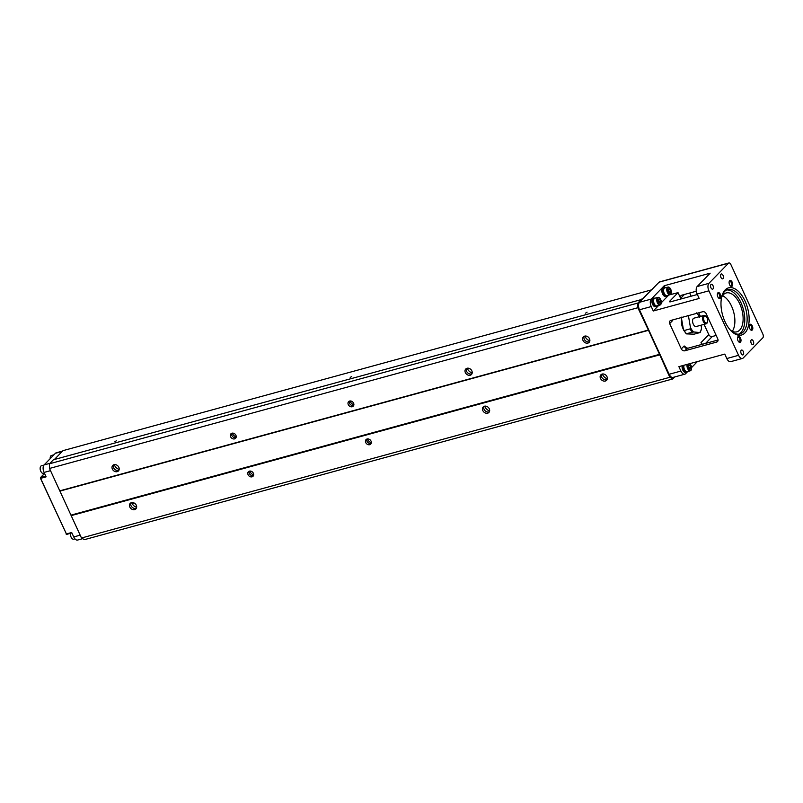 <?xml version="1.0" encoding="UTF-8"?>
<svg xmlns="http://www.w3.org/2000/svg" width="803" height="803" viewBox="0 0 803 803"><rect width="100%" height="100%" fill="white"/><g stroke="black" fill="none" stroke-linecap="round" stroke-linejoin="round"><path stroke-width="1.2" d="M742.444 358.449A5.751 3.051 -105.3 0 1 738.569 355.317L708.898 290.816A5.751 3.051 -105.3 0 1 708.939 283.329L728.512 263.193A2.881 1.526 -105.3 0 1 728.913 262.952A2.881 1.526 -105.3 0 1 730.85 264.508L762.85 334.078A2.881 1.526 -105.3 0 1 762.83 337.822L743.257 357.947A5.751 3.051 -105.3 0 1 742.444 358.449L730.68 361.661A5.751 3.051 -105.3 0 1 726.805 358.529L724.768 354.103L678.876 366.64L680.914 371.066A5.751 3.051 74.7 0 0 684.788 374.198L673.024 377.41A5.751 3.051 -105.3 0 1 669.15 374.278L639.479 309.777A5.751 3.051 -105.3 0 1 639.509 302.289L651.363 289.913L642.219 299.318L53.399 459.768L49.515 463.773L49.495 468.45L81.484 538.01L84.415 539.656L672.763 378.946L674.701 376.948M651.363 289.913L63.015 450.634L54.383 459.497M71.196 515.064L659.544 354.344L669.832 377.3L672.763 378.946M60.135 491.034L648.493 330.314L659.544 354.344M641.748 299.057L637.863 303.052L637.843 307.73L648.493 330.314M71.186 515.626L659.544 354.906M369.701 444.691A3.242 2.62 44.2 0 1 366.098 443.176A3.242 2.62 44.2 0 1 366.068 439.582A3.242 2.62 44.2 0 1 370.213 439.964A3.242 2.62 44.2 0 1 370.715 444.099A3.242 2.62 44.2 0 1 369.701 444.691M252.032 476.831A3.242 2.62 44.2 0 1 248.428 475.316A3.242 2.62 44.2 0 1 248.398 471.732A3.242 2.62 44.2 0 1 252.543 472.104A3.242 2.62 44.2 0 1 253.045 476.239A3.242 2.62 44.2 0 1 252.032 476.831M81.484 538.01L669.832 377.3M602.13 374.078A3.955 3.202 -135.8 0 0 600.895 374.8A3.955 3.202 -135.8 0 0 601.497 379.849A3.955 3.202 -135.8 0 0 606.566 380.321A3.955 3.202 -135.8 0 0 606.536 375.924A3.955 3.202 -135.8 0 0 602.13 374.078M484.46 406.218A3.955 3.202 44.2 0 1 488.866 408.075A3.955 3.202 44.2 0 1 488.897 412.461A3.955 3.202 44.2 0 1 483.828 411.999A3.955 3.202 44.2 0 1 483.225 406.94A3.955 3.202 44.2 0 1 484.46 406.218M131.451 502.648A3.955 3.202 -135.8 0 0 130.216 503.371A3.955 3.202 -135.8 0 0 130.819 508.419A3.955 3.202 -135.8 0 0 135.888 508.891A3.955 3.202 -135.8 0 0 135.858 504.495A3.955 3.202 -135.8 0 0 131.451 502.648M366.83 439.08A3.242 2.62 -135.8 0 0 367.694 442.333A3.242 2.62 -135.8 0 0 370.936 443.417A3.242 2.62 -135.8 0 0 371.197 443.326M249.151 471.231A3.242 2.62 -135.8 0 0 250.024 474.473A3.242 2.62 -135.8 0 0 253.266 475.557A3.242 2.62 -135.8 0 0 253.527 475.476M601.628 374.268A3.955 3.202 -135.8 0 0 602.742 378.584A3.955 3.202 -135.8 0 0 607.078 379.568M607.329 378.574L606.135 378.333A6.836 5.531 44.2 0 1 602.35 374.027M483.958 406.418A3.955 3.202 -135.8 0 0 484.841 410.494A3.955 3.202 -135.8 0 0 488.897 411.909A3.955 3.202 -135.8 0 0 489.408 411.718M489.659 410.714L488.465 410.474A6.836 5.531 44.2 0 1 484.892 406.679A6.836 5.531 44.2 0 1 484.681 406.167M135.516 506.914L136.651 506.603M135.888 507.004L136.661 506.793M371.327 442.734L370.795 442.614A6.836 5.531 44.2 0 1 367.282 438.95M136.651 507.145L135.456 506.904A6.836 5.531 44.2 0 1 131.672 502.598M253.658 474.884L253.126 474.754A6.836 5.531 44.2 0 1 249.613 471.09M119.165 469.464A6.836 5.531 44.2 0 1 114.217 464.656M236.192 437.063A6.836 5.531 44.2 0 1 232.157 433.148M353.862 404.923A6.836 5.531 44.2 0 1 349.837 401.008M472.174 373.034A6.836 5.531 44.2 0 1 467.226 368.226M589.844 340.894A6.836 5.531 44.2 0 1 584.895 336.086M584.172 336.327A3.955 3.202 -135.8 0 0 585.056 340.402A3.955 3.202 -135.8 0 0 589.121 341.817A3.955 3.202 -135.8 0 0 589.623 341.626M584.674 336.136A3.955 3.202 44.2 0 1 589.081 337.983A3.955 3.202 44.2 0 1 589.111 342.369A3.955 3.202 44.2 0 1 584.042 341.907A3.955 3.202 44.2 0 1 583.44 336.858A3.955 3.202 44.2 0 1 584.674 336.136M466.503 368.467A3.955 3.202 -135.8 0 0 467.386 372.542A3.955 3.202 -135.8 0 0 471.441 373.957A3.955 3.202 -135.8 0 0 471.953 373.766M467.005 368.276A3.955 3.202 44.2 0 1 471.411 370.123A3.955 3.202 44.2 0 1 471.441 374.519A3.955 3.202 44.2 0 1 466.372 374.047A3.955 3.202 44.2 0 1 465.77 368.999A3.955 3.202 44.2 0 1 467.005 368.276M350.228 377.43L351.744 376.466L350.228 377.43M585.568 313.14L587.083 312.176L585.568 313.14M114.889 441.71L116.405 440.747L114.889 441.71M49.515 463.773L637.863 303.052M49.495 468.45L637.843 307.73M234.576 438.89A3.242 2.62 44.2 0 1 230.973 437.374A3.242 2.62 44.2 0 1 230.943 433.781A3.242 2.62 44.2 0 1 235.098 434.162A3.242 2.62 44.2 0 1 235.59 438.297A3.242 2.62 44.2 0 1 234.576 438.89M352.246 406.75A3.242 2.62 44.2 0 1 348.643 405.234A3.242 2.62 44.2 0 1 348.612 401.641A3.242 2.62 44.2 0 1 352.768 402.022A3.242 2.62 44.2 0 1 353.26 406.157A3.242 2.62 44.2 0 1 352.246 406.75M59.783 490.834L648.141 330.123M113.996 464.706A3.955 3.202 44.2 0 1 118.402 466.553A3.955 3.202 44.2 0 1 118.432 470.939A3.955 3.202 44.2 0 1 113.364 470.478A3.955 3.202 44.2 0 1 112.761 465.429A3.955 3.202 44.2 0 1 113.996 464.706M231.706 433.279A3.242 2.62 -135.8 0 0 232.569 436.531A3.242 2.62 -135.8 0 0 235.811 437.615A3.242 2.62 -135.8 0 0 236.072 437.525M349.375 401.139A3.242 2.62 -135.8 0 0 350.238 404.391A3.242 2.62 -135.8 0 0 353.481 405.475A3.242 2.62 -135.8 0 0 353.742 405.385M113.494 464.897A3.955 3.202 -135.8 0 0 114.377 468.972A3.955 3.202 -135.8 0 0 118.432 470.387A3.955 3.202 -135.8 0 0 118.944 470.197M136.4 508.138A3.955 3.202 44.2 0 1 132.053 507.155A3.955 3.202 44.2 0 1 130.939 502.839M651.474 289.983L659.082 282.164A2.881 1.526 -105.3 0 1 659.494 281.913L728.913 262.952M732.517 330.977L731.884 331.147M716.186 335.433L712.301 336.497L705.586 343.403M689.667 293.035L691.122 296.197M698.761 312.799L700.417 316.412M704.07 324.362L708.788 334.61A2.881 2.329 -135.8 0 0 712.301 336.497M683.373 329.34A9.355 4.959 -105.3 0 1 681.647 319.313M701.842 344.427L701.009 342.61L708.788 334.61M684.417 294.47L680.643 298.345L678.023 292.653L669.772 301.145L670.103 301.868M681.305 348.893L669.672 323.599A2.881 2.329 44.2 0 1 669.963 320.949A2.881 2.329 44.2 0 1 670.866 320.427L702.635 311.745A2.881 2.329 44.2 0 1 706.148 313.632L717.792 338.926A2.881 2.329 44.2 0 1 717.501 341.576A2.881 2.329 44.2 0 1 716.597 342.098L684.829 350.781A2.881 2.329 44.2 0 1 681.305 348.893L684.166 345.963A25.184 13.36 74.7 0 0 687.749 348.271M664.252 285.738L651.273 299.077A5.751 3.051 74.7 0 0 651.243 306.565L653.281 310.992L699.172 298.455L697.134 294.028A5.751 3.051 -105.3 0 1 697.165 286.541L710.143 273.201L664.252 285.738L665.205 287.825M697.375 361.591L691.544 367.593M687.769 371.468L685.601 373.706A5.751 3.051 74.7 0 1 684.788 374.198M696.291 291.218L681.837 295.173A2.881 2.329 44.2 0 0 680.934 295.695A2.881 2.329 44.2 0 0 680.643 298.345M669.772 301.145A2.881 0.733 155.3 0 0 669.511 301.697A2.881 0.733 155.3 0 0 670.947 301.707L697.355 294.5M718.053 340L687.087 348.452L685.33 348.06L684.166 345.963M732.145 282.144A3.092 1.646 -105.3 0 1 732.446 285.677A3.092 1.646 -105.3 0 1 730.519 286.049A3.092 1.646 -105.3 0 1 729.254 281.391A3.092 1.646 -105.3 0 1 732.145 282.144M740.507 338.093A3.092 1.646 -105.3 0 1 740.808 341.616A3.092 1.646 -105.3 0 1 738.88 341.988A3.092 1.646 -105.3 0 1 737.616 337.34A3.092 1.646 -105.3 0 1 740.507 338.093M752.301 325.958A3.092 1.646 -105.3 0 1 752.602 329.491A3.092 1.646 -105.3 0 1 750.675 329.862A3.092 1.646 -105.3 0 1 749.4 325.205A3.092 1.646 -105.3 0 1 752.301 325.958M720.351 294.279A3.092 1.646 -105.3 0 1 720.652 297.803A3.092 1.646 -105.3 0 1 718.735 298.174A3.092 1.646 -105.3 0 1 717.46 293.527A3.092 1.646 -105.3 0 1 720.351 294.279M745.084 301.115A24.461 12.978 -105.3 0 1 747.442 328.989A24.461 12.978 -105.3 0 1 732.246 331.97A24.461 12.978 -105.3 0 1 722.198 295.153A24.461 12.978 -105.3 0 1 745.084 301.115M723.031 275.359A2.519 1.335 -105.3 0 1 722.66 278.842A2.519 1.335 -105.3 0 1 720.713 276.764A2.519 1.335 -105.3 0 1 721.335 273.984A2.519 1.335 -105.3 0 1 723.031 275.359M713.004 285.667A2.519 1.335 -105.3 0 1 712.632 289.15A2.519 1.335 -105.3 0 1 710.685 287.072A2.519 1.335 -105.3 0 1 711.307 284.292A2.519 1.335 -105.3 0 1 713.004 285.667M743.257 351.433A2.519 1.335 -105.3 0 1 742.885 354.926A2.519 1.335 -105.3 0 1 740.938 352.848A2.519 1.335 -105.3 0 1 741.56 350.068A2.519 1.335 -105.3 0 1 743.257 351.433M753.284 341.124A2.519 1.335 -105.3 0 1 752.913 344.617A2.519 1.335 -105.3 0 1 750.956 342.54A2.519 1.335 -105.3 0 1 751.588 339.759A2.519 1.335 -105.3 0 1 753.284 341.124M732.276 331.328A20.145 10.69 74.7 0 0 733.601 311.825A20.145 10.69 74.7 0 0 722.539 295.695M730.68 330.434A20.145 10.69 74.7 0 0 736.833 331.82A20.145 10.69 74.7 0 0 741.842 309.567A20.145 10.69 74.7 0 0 726.223 292.954A20.145 10.69 74.7 0 0 723.383 294.681A20.145 10.69 74.7 0 0 721.616 297.281M738.74 334.168A23.026 12.216 74.7 0 0 740.958 302.681A23.026 12.216 74.7 0 0 726.665 289.963M731.744 331.509A23.026 12.216 74.7 0 0 739.944 333.958A23.026 12.216 74.7 0 0 743.317 302.038A23.026 12.216 74.7 0 0 727.819 289.532A23.026 12.216 74.7 0 0 721.987 295.815M702.555 344.236A2.881 2.329 44.2 0 1 701.009 342.61M678.023 292.653L668.558 295.113M655.74 306.525A4.316 2.289 -105.3 0 1 655.449 306.636A4.316 2.289 -105.3 0 1 652.106 303.072A4.316 2.289 -105.3 0 1 653.18 298.304A4.316 2.289 -105.3 0 1 653.481 298.264M665.757 296.217A4.316 2.289 -105.3 0 1 665.476 296.327A4.316 2.289 -105.3 0 1 662.134 292.764A4.316 2.289 -105.3 0 1 663.198 287.996A4.316 2.289 -105.3 0 1 663.509 287.956M668.608 295.223L661.291 302.751M658.751 305.361L653.281 310.992M685.983 372.291A4.316 2.289 -105.3 0 1 685.702 372.411A4.316 2.289 -105.3 0 1 682.962 370.404A4.316 2.289 -105.3 0 1 682.199 365.736M696.01 361.982A4.316 2.289 -105.3 0 1 695.729 362.103A4.316 2.289 -105.3 0 1 695.348 362.143M672.111 320.086L672.523 320.658L669.672 323.599M696.663 361.782A4.316 2.289 -105.3 0 1 696.311 361.942A4.316 2.289 -105.3 0 1 695.93 361.982M687.077 371.659A4.316 2.289 -105.3 0 1 686.896 371.879A4.316 2.289 -105.3 0 1 686.294 372.251A4.316 2.289 -105.3 0 1 683.554 370.243A4.316 2.289 -105.3 0 1 682.781 365.576M686.555 371.648L686.153 371.759A3.814 2.028 -105.3 0 1 683.624 369.751A3.814 2.028 -105.3 0 1 683.172 365.465M687.177 364.371A3.955 2.098 74.7 0 0 687.719 368.778A3.955 2.098 74.7 0 0 690.319 370.775L687.137 371.638A3.955 2.098 -105.3 0 1 684.547 369.641A3.955 2.098 -105.3 0 1 683.995 365.245M690.319 370.775A3.955 2.098 74.7 0 0 690.871 370.434A3.955 2.098 74.7 0 0 691.554 368.246A3.955 2.098 74.7 0 0 691.544 368.095M690.66 364.823A3.955 2.098 74.7 0 0 690.58 364.692A3.955 2.098 74.7 0 0 689.767 363.669M688.111 364.12A3.342 1.777 74.7 0 0 688.342 368.457A3.342 1.777 74.7 0 0 690.981 369.802A3.342 1.777 74.7 0 0 691.554 367.955A3.342 1.777 74.7 0 0 690.731 364.943A3.342 1.777 74.7 0 0 689.536 363.729M690.46 368.687L689.305 368.537L688.472 366.71L688.783 365.034L689.938 365.194L690.781 367.021L690.46 368.687M688.603 366.017L689.125 368.125M689.938 365.194L688.693 365.536M690.781 367.021L689.255 367.433M666.851 295.574A4.316 2.289 -105.3 0 1 666.671 295.795A4.316 2.289 -105.3 0 1 666.068 296.166A4.316 2.289 -105.3 0 1 662.716 292.603A4.316 2.289 -105.3 0 1 663.79 287.835A4.316 2.289 -105.3 0 1 664.774 287.946M666.329 295.574L665.928 295.685A3.814 2.028 -105.3 0 1 662.977 292.533A3.814 2.028 -105.3 0 1 663.92 288.327L664.322 288.217M670.083 294.701L666.912 295.564A3.955 2.098 -105.3 0 1 664.021 292.874A3.955 2.098 -105.3 0 1 664.272 288.267A3.955 2.098 -105.3 0 1 664.824 287.926L668.006 287.062A3.955 2.098 74.7 0 0 667.444 287.404A3.955 2.098 74.7 0 0 667.203 292.001A3.955 2.098 74.7 0 0 670.083 294.701A3.955 2.098 74.7 0 0 670.646 294.36A3.955 2.098 74.7 0 0 671.328 292.162A3.955 2.098 74.7 0 0 671.318 292.011M670.435 288.749A3.955 2.098 74.7 0 0 670.354 288.608A3.955 2.098 74.7 0 0 668.006 287.062M670.756 293.727A3.342 1.777 74.7 0 0 671.328 291.87A3.342 1.777 74.7 0 0 670.505 288.869A3.342 1.777 74.7 0 0 668.046 287.845A3.342 1.777 74.7 0 0 668.026 292.192A3.342 1.777 74.7 0 0 670.756 293.727M670.234 292.613L669.08 292.453L668.237 290.626L668.558 288.96L669.712 289.11L670.555 290.937L670.234 292.613M668.377 289.933L668.899 292.051M669.712 289.11L668.467 289.451M670.555 290.937L669.029 291.359M656.834 305.883A4.316 2.289 -105.3 0 1 656.643 306.104A4.316 2.289 -105.3 0 1 656.041 306.475A4.316 2.289 -105.3 0 1 652.688 302.912A4.316 2.289 -105.3 0 1 653.762 298.144A4.316 2.289 -105.3 0 1 654.746 298.254M656.312 305.883L655.91 305.993A3.814 2.028 -105.3 0 1 652.949 302.841A3.814 2.028 -105.3 0 1 653.893 298.636L654.294 298.525M660.066 305.01L656.884 305.873A3.955 2.098 -105.3 0 1 654.003 303.183A3.955 2.098 -105.3 0 1 654.244 298.575A3.955 2.098 -105.3 0 1 654.796 298.234L657.978 297.371A3.955 2.098 74.7 0 0 657.416 297.712A3.955 2.098 74.7 0 0 657.175 302.309A3.955 2.098 74.7 0 0 660.066 305.01A3.955 2.098 74.7 0 0 660.618 304.668A3.955 2.098 74.7 0 0 661.301 302.47A3.955 2.098 74.7 0 0 661.301 302.319M660.407 299.057A3.955 2.098 74.7 0 0 660.327 298.917A3.955 2.098 74.7 0 0 657.978 297.371M660.728 304.036A3.342 1.777 74.7 0 0 661.301 302.179A3.342 1.777 74.7 0 0 660.478 299.178A3.342 1.777 74.7 0 0 658.018 298.154A3.342 1.777 74.7 0 0 657.998 302.5A3.342 1.777 74.7 0 0 660.728 304.036M660.217 302.922L659.052 302.761L658.219 300.934L658.53 299.268L659.695 299.419L660.528 301.245L660.217 302.922M658.35 300.242L658.872 302.36M659.695 299.419L658.44 299.76M660.528 301.245L659.002 301.667M730.258 285.778A2.379 1.255 74.7 0 0 730.921 285.898A2.379 1.255 74.7 0 0 731.262 282.616A2.379 1.255 74.7 0 0 729.666 281.321A2.379 1.255 74.7 0 0 729.164 281.763M738.619 341.727A2.379 1.255 74.7 0 0 739.272 341.847A2.379 1.255 74.7 0 0 739.623 338.555A2.379 1.255 74.7 0 0 738.027 337.26A2.379 1.255 74.7 0 0 737.515 337.702M750.414 329.601A2.379 1.255 74.7 0 0 751.066 329.722A2.379 1.255 74.7 0 0 751.417 326.43A2.379 1.255 74.7 0 0 749.821 325.135A2.379 1.255 74.7 0 0 749.309 325.576M718.464 297.913A2.379 1.255 74.7 0 0 719.127 298.033A2.379 1.255 74.7 0 0 719.468 294.741A2.379 1.255 74.7 0 0 717.872 293.446A2.379 1.255 74.7 0 0 717.37 293.888M683.383 329.36L684.196 330.525L683.383 329.36L681.506 318.5L681.867 317.014L681.506 318.5M688.763 315.539A11.513 6.103 74.7 0 0 688.572 316.573L690.439 327.433A11.513 6.103 74.7 0 0 693.672 331.97L699.975 332.562L694.093 334.168L686.615 333.897M698.841 316.101L699.664 317.275L698.841 316.101M699.975 332.562L699.814 332.352A11.513 6.103 74.7 0 0 701.531 328.126L701.029 325.195M701.531 328.126L701.17 329.621L701.531 328.126M693.672 331.97L686.455 333.687A12.236 6.484 74.7 0 1 684.196 330.525L690.078 328.919L690.439 327.433M688.572 316.573L687.749 315.408M703.92 315.459L693.912 318.189A4.316 2.289 74.7 0 0 692.567 320.949A4.316 2.289 74.7 0 0 693.882 325.215A4.316 2.289 74.7 0 0 696.191 326.52L706.188 323.78A4.316 2.289 -105.3 0 1 703.88 322.485A4.316 2.289 -105.3 0 1 702.565 318.219A4.316 2.289 -105.3 0 1 703.92 315.459A4.316 2.289 -105.3 0 1 705.546 315.991A4.316 2.289 -105.3 0 1 705.807 316.252M707.423 322.133A4.316 2.289 -105.3 0 1 707.323 322.485A4.316 2.289 -105.3 0 1 706.188 323.78M704.663 321.852A3.593 1.907 74.7 0 0 707.533 321.852A3.593 1.907 74.7 0 0 706.058 316.432A3.593 1.907 74.7 0 0 703.689 317.265A3.593 1.907 74.7 0 0 704.663 321.852M62.594 451.055L56.23 452.802A5.751 3.051 74.7 0 0 55.417 453.293L44.095 464.937A5.751 3.051 74.7 0 0 44.065 472.415L50.509 470.658M44.526 473.429L40.582 477.484A0.723 0.723 0 0 0 40.451 478.287L66.408 533.945L40.511 478.146A0.723 0.582 44.2 0 1 40.812 477.353L40.802 478.297L46.102 476.841L44.065 472.415M44.416 473.178L43.472 473.429A3.955 2.098 -105.3 0 1 41.124 471.883A3.955 2.098 -105.3 0 1 40.15 468.33A3.955 2.098 -105.3 0 1 40.833 466.141A3.955 2.098 -105.3 0 1 41.385 465.8L43.954 465.098M41.043 471.752A3.342 1.777 -105.3 0 1 40.973 471.632A3.342 1.777 -105.3 0 1 40.15 468.621A3.342 1.777 -105.3 0 1 40.15 468.48M50.177 458.172A3.342 1.777 -105.3 0 0 50.177 458.312A3.342 1.777 -105.3 0 0 50.187 458.674A3.955 2.098 -105.3 0 1 50.177 458.021A3.955 2.098 -105.3 0 1 50.85 455.833A3.955 2.098 -105.3 0 1 51.412 455.492L53.962 454.789M66.107 533.804L66.047 533.945A0.723 0.723 0 0 0 66.89 534.336L66.408 533.945L71.698 532.499L73.735 536.926L80.18 535.159M82.659 538.672L77.61 540.048A5.751 3.051 -105.3 0 1 73.735 536.926M74.96 538.863L73.725 539.204A3.955 2.098 -105.3 0 1 71.377 537.649A3.955 2.098 -105.3 0 1 70.403 534.095A3.955 2.098 -105.3 0 1 70.453 533.363M71.296 537.518A3.342 1.777 -105.3 0 1 71.226 537.398A3.342 1.777 -105.3 0 1 70.403 534.396A3.342 1.777 -105.3 0 1 70.403 534.256M132.144 503.622L134.221 503.049M249.813 471.471L250.937 471.17M367.483 439.331L368.607 439.02M672.462 319.985A25.184 13.36 74.7 0 0 672.523 320.658M728.512 263.193L659.082 282.164M651.273 299.077L639.509 302.289M708.939 283.329L697.165 286.541M708.898 290.816L697.134 294.028M738.569 355.317L726.805 358.529M651.243 306.565L639.479 309.777M680.914 371.066L669.15 374.278M716.597 342.098L717.992 340.663M687.087 348.452L684.829 350.781M682.851 326.279A9.214 4.888 -105.3 0 1 682.108 321.983M682.159 322.284A9.355 4.959 74.7 0 0 682.781 325.898M692.337 332.081A12.236 6.484 -105.3 0 1 690.078 328.919M699.373 316.693A11.513 6.103 74.7 0 0 697.004 313.28M44.095 464.937L49.927 463.341M44.566 473.499L40.812 477.353L45.721 476.018M66.89 534.336L71.899 532.931L66.89 534.336M55.417 453.293L62.232 451.427M132.124 503.591L134.171 503.029M249.793 471.441L250.877 471.15M367.463 439.301L368.547 439.01M695.729 362.103L696.311 361.942M685.702 372.411L686.294 372.251M665.476 296.327L666.068 296.166M663.198 287.996L663.79 287.835M655.449 306.636L656.041 306.475M653.18 298.304L653.762 298.144M682.881 326.44L682.078 321.802M683.614 330.103L686.244 333.827M700.176 332.472L701.541 329.059M699.423 316.533L696.793 312.809M706.058 316.432L705.546 315.991M707.533 321.852L707.323 322.485"/></g></svg>
